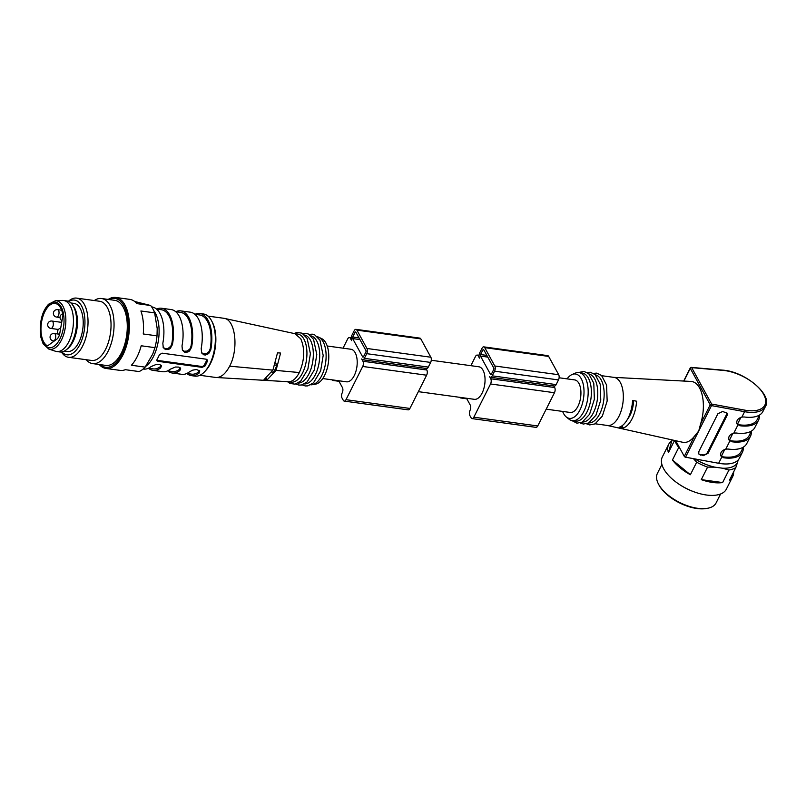 <?xml version="1.0" encoding="UTF-8"?>
<svg xmlns="http://www.w3.org/2000/svg" width="806" height="806" viewBox="0 0 806 806"><rect width="100%" height="100%" fill="white"/><g stroke="black" fill="none" stroke-linecap="round" stroke-linejoin="round"><path stroke-width="1.21" d="M327.216 346.006L350.963 349.26A16.422 8.272 97.8 0 1 356.917 366.659A16.422 8.272 97.8 0 1 346.499 381.812L322.753 378.558M153.654 310.441A31.353 15.777 97.8 0 1 155.226 312.859A31.353 15.777 97.8 0 1 158.157 341.935A31.353 15.777 97.8 0 1 145.705 366.377M317.393 336.767A24.271 12.211 97.8 0 1 318.713 337.23L321.705 338.641A23.263 11.707 97.8 0 1 325.906 342.993A23.263 11.707 97.8 0 1 327.397 367.748A23.263 11.707 97.8 0 1 315.458 384.17L312.214 384.724A24.271 12.211 97.8 0 1 310.814 384.815M294.915 333.684L300.729 338.711C305.101 348.867 304.648 360.141 299.348 372.533C296.094 378.719 292.437 381.792 288.387 381.742M276.015 370.417L280.599 353.058L277.516 352.827L272.902 370.135L264.025 379.636L267.108 379.878L276.015 370.417L299.348 372.543M223.625 318.259L224.219 318.36C235.523 319.73 238.838 349.169 229.65 366.176C225.609 373.783 221.116 377.561 216.149 377.5L215.605 377.44M186.821 373.5A31.353 15.777 -82.2 0 0 191.385 375.636L194.901 376.12A31.353 15.777 -82.2 0 0 204.805 371.546A31.353 15.777 -82.2 0 0 209.691 364.292A31.353 15.777 -82.2 0 0 211.726 321.04A31.353 15.777 -82.2 0 0 211.474 320.566A31.353 15.777 -82.2 0 0 203.414 313.977L199.898 313.494A31.353 15.777 97.8 0 1 207.958 320.083A31.353 15.777 97.8 0 1 210.769 349.834L208.673 353.612L205.359 355.033L203.817 354.811L201.681 352.988L201.188 348.514A31.353 15.777 97.8 0 0 198.367 318.773A31.353 15.777 97.8 0 0 190.317 312.184L180.725 310.874A31.353 15.777 -82.2 0 0 175.758 311.7M175.698 311.69L180.524 312.355A29.862 15.032 97.8 0 1 191.022 346.157L191.596 347.205A31.353 15.777 -82.2 0 0 188.785 317.453A31.353 15.777 -82.2 0 0 180.725 310.874M191.596 347.205L189.501 350.993L187.858 352.021L184.634 352.192L182.428 350.207L182.005 345.895A31.353 15.777 -82.2 0 0 179.194 316.143A31.353 15.777 -82.2 0 0 171.134 309.554L161.553 308.245A31.353 15.777 -82.2 0 0 156.576 309.071M163.084 347.215L164.978 348.615L168.122 348.444L170.822 346.157L171.849 343.527L172.424 344.575A31.353 15.777 -82.2 0 0 169.603 314.834A31.353 15.777 -82.2 0 0 161.553 308.245M172.424 344.575L170.328 348.363L168.686 349.401L165.462 349.562L163.255 347.577L162.832 343.265A31.353 15.777 -82.2 0 0 160.021 313.514A31.353 15.777 -82.2 0 0 151.961 306.935L151.659 306.895M194.931 314.32A31.353 15.777 97.8 0 1 199.898 313.494M143.156 369.027L143.448 369.067A31.353 15.777 97.8 0 0 151.105 366.579L156.283 364.393L159.638 364.463L161.472 365.753L160.696 367.889A31.353 15.777 97.8 0 1 153.039 370.377L162.621 371.697A31.353 15.777 97.8 0 0 170.278 369.208L175.456 367.022L178.811 367.093L180.645 368.382L179.869 370.518A31.353 15.777 97.8 0 1 172.212 373.007L181.803 374.316A31.353 15.777 -82.2 0 0 189.46 371.838L192.694 370.145L196.442 369.511L199.777 370.921L199.042 373.148L198.467 372.1A29.862 15.032 97.8 0 1 191.586 374.155L186.77 373.49M191.385 375.636A31.353 15.777 -82.2 0 0 199.042 373.148M172.212 373.007A31.353 15.777 97.8 0 1 167.648 370.871M153.039 370.377A31.353 15.777 97.8 0 1 148.475 368.251M204.956 366.055A31.353 15.777 -82.2 0 0 207.303 361.39L206.699 360.292L204.361 364.957L204.956 366.055L202.064 367.355L157.956 361.32L156.908 360.705L157.019 359.486A31.353 15.777 -82.2 0 0 159.366 354.821L162.066 353.159L206.165 359.194L207.283 359.929L207.303 361.39M211.726 321.04L212.411 322.36A29.862 15.032 97.8 0 1 210.467 363.546A29.862 15.032 97.8 0 1 205.812 370.458L204.805 371.546M294.684 333.634L297.696 334.047A24.271 12.211 97.8 0 1 303.933 339.145A24.271 12.211 97.8 0 1 304.99 366.75A24.271 12.211 97.8 0 1 291.107 382.135L288.155 381.732M304.608 335.024A24.271 12.211 97.8 0 1 310.32 340.021A24.271 12.211 97.8 0 1 311.529 367.133A24.271 12.211 97.8 0 1 298.029 383.062M310.995 335.901A24.271 12.211 97.8 0 1 316.708 340.898A24.271 12.211 97.8 0 1 317.917 368.01A24.271 12.211 97.8 0 1 304.416 383.938M318.713 337.23A24.271 12.211 97.8 0 1 323.105 341.774A24.271 12.211 97.8 0 1 324.667 367.586A24.271 12.211 97.8 0 1 312.214 384.724M156.525 309.061L161.341 309.726A29.862 15.032 97.8 0 1 171.849 343.527M148.415 368.241L153.241 368.896A29.862 15.032 -82.2 0 0 160.122 366.841L161.049 365.199M182.267 349.844L184.161 351.245L187.304 351.063L189.994 348.786L191.022 346.157M167.598 370.871L172.413 371.526A29.862 15.032 -82.2 0 0 179.295 369.47L180.222 367.828M201.44 352.464L203.334 353.864L206.477 353.693L209.177 351.416L210.195 348.776A29.862 15.032 -82.2 0 0 199.697 314.975L194.881 314.32M198.467 372.1L199.404 370.448M206.699 360.292A2.237 1.602 151.3 0 0 206.89 359.486M156.797 360.171A2.237 1.602 151.3 0 0 157.452 360.403L157.956 361.32M202.064 367.355L201.56 366.448L157.452 360.403M201.56 366.448A2.237 1.602 151.3 0 0 204.361 364.957M267.108 379.878L266.312 378.417M271.844 372.07L273.355 372.271A23.888 12.03 -82.2 0 0 276.881 365.279L275.652 363.043M275.027 365.027L276.881 365.279M108.185 299.429A35.837 18.034 97.8 0 1 115.732 297.444A35.837 18.034 97.8 0 1 124.94 304.97A35.837 18.034 97.8 0 1 126.512 345.744A35.837 18.034 97.8 0 1 105.999 368.463L120.154 370.397A35.837 18.034 97.8 0 0 125.313 369.682L139.055 371.556A35.837 18.034 -82.2 0 0 145.151 367.133L131.408 365.249A35.837 18.034 97.8 0 0 141.201 345.774L154.943 347.658A35.837 18.034 -82.2 0 0 157.009 335.86L143.267 333.976A35.837 18.034 97.8 0 0 140.899 310.985L154.641 312.869A35.837 18.034 -82.2 0 0 152.828 308.789A35.837 18.034 -82.2 0 0 150.611 305.504L134.652 301.464M157.009 335.86L157.21 328.647L154.641 312.869M145.151 367.133L152.767 354.005L154.943 347.658M68.369 301.323A29.862 15.032 97.8 0 1 76.651 298.119L99.662 301.273A29.862 15.032 97.8 0 1 107.339 307.549A29.862 15.032 97.8 0 1 108.649 341.522A29.862 15.032 97.8 0 1 91.562 360.453L68.55 357.3A29.862 15.032 97.8 0 1 61.437 351.98M94.312 300.537A32.855 16.533 97.8 0 1 101.546 298.522A32.855 16.533 97.8 0 1 109.989 305.414A32.855 16.533 97.8 0 1 111.43 342.782A32.855 16.533 97.8 0 1 92.63 363.607A32.855 16.533 97.8 0 1 86.212 359.718M105.999 368.463A35.837 18.034 97.8 0 1 99.269 364.524M150.611 305.504L136.869 303.62A35.837 18.034 97.8 0 0 129.877 299.389L115.732 297.444M70.938 302.985L73.971 303.409A24.261 12.211 97.8 0 1 80.207 308.507A24.261 12.211 97.8 0 1 81.275 336.102A24.261 12.211 97.8 0 1 67.392 351.487L64.349 351.073M68.772 301.504A27.626 13.904 97.8 0 1 81.527 305.877A27.626 13.904 97.8 0 1 80.983 342.187A27.626 13.904 97.8 0 1 61.871 351.92M76.651 298.119A29.862 15.032 97.8 0 1 84.328 304.396A29.862 15.032 97.8 0 1 85.638 338.369A29.862 15.032 97.8 0 1 68.55 357.3M92.63 363.607L105.858 365.42A32.855 16.533 -82.2 0 0 124.658 344.595A32.855 16.533 -82.2 0 0 123.207 307.227A32.855 16.533 -82.2 0 0 115.963 300.588A32.855 16.533 -82.2 0 0 114.774 300.326L101.546 298.522M100.256 364.655A34.718 17.47 -82.2 0 0 123.691 350.368A34.718 17.47 -82.2 0 0 123.943 305.766A34.718 17.47 -82.2 0 0 109.173 299.56M47.342 345.764A1.491 0.756 97.8 0 0 47.473 345.804A1.491 0.756 97.8 0 0 47.816 345.703L56.863 339.125A7.466 3.758 -82.2 0 0 59.795 333.291L62.858 315.791A1.491 0.756 97.8 0 0 62.878 314.884A21.651 10.901 97.8 0 0 55.08 303.459A21.651 10.901 97.8 0 0 41.65 321.534A21.651 10.901 97.8 0 0 47.342 345.764L47.604 345.794M55.392 300.769L62.415 300.426A25.762 12.967 97.8 0 1 63.634 300.487A25.762 12.967 97.8 0 1 70.253 305.887A25.762 12.967 97.8 0 1 71.381 335.195A25.762 12.967 97.8 0 1 56.642 351.527A25.762 12.967 97.8 0 1 55.463 351.245L48.783 349.038L43.121 343.819L40.693 336.707C39.262 322.41 41.882 311.59 48.562 304.245L55.392 300.769A24.462 12.312 97.8 0 1 62.828 305.958A24.462 12.312 97.8 0 1 63.573 334.833A24.462 12.312 97.8 0 1 48.783 349.038M63.634 300.487L66.827 300.92A25.762 12.967 97.8 0 1 72.409 304.678A25.762 12.967 97.8 0 1 73.447 306.33A25.762 12.967 97.8 0 1 66.223 349.844A25.762 12.967 97.8 0 1 59.835 351.96L56.642 351.527M72.409 304.678L73.477 306.159A24.261 12.211 97.8 0 1 74.454 307.711A24.261 12.211 97.8 0 1 67.654 348.706L66.223 349.844M343.024 348.172L347.658 338.963A3.738 1.874 97.8 0 1 349.421 337.563A3.738 1.874 97.8 0 1 350.378 338.339L351.628 340.636A3.738 1.874 97.8 0 1 351.839 335.427L354.187 330.762A3.738 1.874 97.8 0 1 355.95 329.352A3.738 1.874 97.8 0 1 356.907 330.138L366.942 348.474A3.738 1.874 97.8 0 1 366.73 353.673L364.383 358.338A3.738 1.874 97.8 0 1 362.619 359.748A3.738 1.874 97.8 0 1 361.662 358.962L362.922 361.249A3.738 1.874 97.8 0 1 362.71 366.458L345.996 399.685A3.738 1.874 97.8 0 1 344.233 401.096A3.738 1.874 97.8 0 1 343.275 400.31L342.016 398.013A3.738 1.874 97.8 0 1 342.228 392.814A3.738 1.874 -82.2 0 0 342.439 387.605L338.681 380.734M355.95 329.352L419.866 338.117A3.738 1.874 97.8 0 1 420.823 338.893L430.857 357.229A3.738 1.874 97.8 0 1 430.646 362.428L428.298 367.093A3.738 1.874 97.8 0 1 426.545 368.503L362.619 359.748M333.956 380.089A3.738 1.874 97.8 0 1 332.949 380.472A3.738 1.874 97.8 0 1 332.072 379.838M425.971 368.423L426.837 370.004A3.738 1.874 97.8 0 1 426.626 375.213L409.911 408.44A3.738 1.874 97.8 0 1 408.148 409.851L344.233 401.096M355.879 332.183A1.118 0.564 -82.2 0 0 355.597 331.941A1.118 0.564 -82.2 0 0 355.063 332.364L352.716 337.029A1.118 0.564 -82.2 0 0 352.655 338.591L362.69 356.917A1.118 0.564 -82.2 0 0 362.982 357.159A1.118 0.564 -82.2 0 0 363.506 356.736L365.853 352.071A1.118 0.564 -82.2 0 0 365.914 350.509L355.879 332.183M431.27 360.262L478.794 366.77A16.422 8.272 97.8 0 1 484.759 384.17A16.422 8.272 97.8 0 1 474.341 399.323L418.354 391.656M470.865 365.692L475.49 356.474A3.738 1.874 97.8 0 1 477.253 355.073A3.738 1.874 97.8 0 1 478.21 355.859L479.469 358.146A3.738 1.874 97.8 0 1 479.681 352.937L482.028 348.273A3.738 1.874 97.8 0 1 483.791 346.872L547.707 355.627A3.738 1.874 97.8 0 1 548.664 356.413L558.699 374.74A3.738 1.874 97.8 0 1 558.487 379.938L556.14 384.603A3.738 1.874 97.8 0 1 554.377 386.014L490.461 377.258A3.738 1.874 97.8 0 1 489.504 376.473L490.753 378.77A3.738 1.874 97.8 0 1 490.542 383.968L473.837 417.196A3.738 1.874 97.8 0 1 472.074 418.606A3.738 1.874 97.8 0 1 471.117 417.82L469.858 415.533A3.738 1.874 97.8 0 1 470.069 410.325A3.738 1.874 -82.2 0 0 470.281 405.116L466.523 398.255M483.791 346.872A3.738 1.874 97.8 0 1 484.749 347.648L494.783 365.984A3.738 1.874 97.8 0 1 494.572 371.183L492.224 375.848A3.738 1.874 97.8 0 1 490.461 377.258M461.798 397.6A3.738 1.874 97.8 0 1 460.78 397.983A3.738 1.874 97.8 0 1 459.914 397.348M553.803 385.933L554.679 387.525A3.738 1.874 97.8 0 1 554.468 392.724L537.753 425.951A3.738 1.874 97.8 0 1 535.99 427.361L472.074 418.606M493.756 368.02L483.721 349.693A1.118 0.564 -82.2 0 0 483.429 349.461A1.118 0.564 -82.2 0 0 482.905 349.885L480.557 354.539A1.118 0.564 -82.2 0 0 480.497 356.101L490.532 374.437A1.118 0.564 -82.2 0 0 490.814 374.669A1.118 0.564 -82.2 0 0 491.348 374.246L493.685 369.581A1.118 0.564 -82.2 0 0 493.756 368.02M707.144 508.364L706.006 508.556A31.726 15.425 -153.3 0 1 696.968 508.515A31.726 15.425 -153.3 0 1 658.895 484.859L658.361 483.832A32.855 15.969 26.7 0 0 697.784 508.334A32.855 15.969 26.7 0 0 707.144 508.364A32.855 15.969 26.7 0 0 716.091 502.924L720.584 493.987M661.887 464.468L657.394 473.404A32.855 15.969 26.7 0 0 658.361 483.832M695.427 492.325L694.933 492.154A33.902 16.473 -153.3 0 1 678.662 483.973L678.229 483.671A35.837 17.42 26.7 0 0 695.427 492.325A35.837 17.42 26.7 0 0 726.387 489.111L732.684 476.578A35.837 17.42 -153.3 0 1 729.511 480.094L735.818 467.571A35.837 17.42 -153.3 0 1 728.936 470.029L722.549 468.215A33.902 16.473 26.7 0 0 737.349 462.926L738.225 459.914M668.658 444.378A35.837 17.42 -153.3 0 1 671.821 440.862L668.406 452.65A35.837 17.42 -153.3 0 1 668.658 444.378L662.351 456.911A35.837 17.42 26.7 0 0 678.229 483.671M690.369 474.734L672.436 460.014A35.837 17.42 -153.3 0 0 690.369 474.734L696.676 462.201L693.432 458.644M733.621 471.933A35.837 17.42 -153.3 0 1 732.684 476.578M722.629 482.562L701.28 479.641A35.837 17.42 -153.3 0 0 722.629 482.562L728.936 470.029M694.832 458.906A33.902 16.473 26.7 0 0 714.851 467.168L707.587 467.107L701.28 479.641M707.587 467.107A35.837 17.42 -153.3 0 1 696.676 462.201M679.69 448.015L678.743 447.481L672.436 460.014M678.743 447.481A35.837 17.42 -153.3 0 1 674.844 440.519M668.406 452.65L674.541 440.449M672.285 439.945L671.821 440.862M737.349 462.926L735.818 467.571M714.851 467.168L722.549 468.215M726.8 412.753A3.738 2.67 -28.7 0 1 726.538 414.506L707.487 452.398A3.738 2.67 -28.7 0 1 702.822 454.876L700.263 454.524A3.738 2.67 -28.7 0 1 698.631 453.657M759.484 415.06L757.237 419.533A32.109 15.606 -153.3 0 1 739.303 424.802L736.815 423.442M759.373 415.281A33.6 16.332 -153.3 0 1 758.537 420.198A33.6 16.332 -153.3 0 1 739.807 425.719L737.027 423.916C736.11 420.742 737.732 418.455 741.893 417.065L744.21 416.974A33.6 16.332 26.7 0 0 762.939 411.453L765.428 406.496A33.6 16.332 -153.3 0 1 744.603 411.685L711.497 405.609A1.118 0.504 -79.6 0 0 711.627 404.058L744.734 410.133A1.118 0.504 100.4 0 1 744.603 411.685L741.893 417.065M751.313 431.311A33.6 16.332 -153.3 0 1 750.477 436.227A33.6 16.332 -153.3 0 1 731.747 441.748L728.967 439.945C728.05 436.771 729.662 434.484 733.833 433.094L736.14 433.003A33.6 16.332 26.7 0 0 754.869 427.482L758.537 420.198M751.424 431.089L749.167 435.562A32.109 15.606 -153.3 0 1 731.244 440.832L728.755 439.471M720.695 455.501L723.183 456.861A32.109 15.606 26.7 0 0 741.107 451.592L743.364 447.118M750.477 436.227L746.809 443.512A33.6 16.332 -153.3 0 1 728.08 449.043L725.773 449.133C721.602 450.514 719.98 452.801 720.907 455.984L723.687 457.778A33.6 16.332 26.7 0 0 742.417 452.257A33.6 16.332 26.7 0 0 743.243 447.34M700.636 455.189L698.762 453.959L698.812 451.672L717.874 413.78L722.619 411.473L727.123 413.196L727.072 415.473L708.011 453.365L703.265 455.672L700.263 454.524M675.7 440.711L684.284 456.387A1.118 0.544 26.7 0 0 685.543 457.204L718.65 463.279A33.6 16.332 26.7 0 0 739.485 458.09L742.417 452.257M627.713 418.868A19.415 9.773 -82.2 0 0 633.597 400.622M607.25 425.447L682.692 442.272A30.729 15.465 -82.2 0 0 694.359 436.358L698.742 430.968L700.585 423.966A30.729 15.465 -82.2 0 0 691.024 381.44L613.84 377.359M632.599 400.421L636.589 401.217A25.339 12.755 97.8 0 1 623.098 428.036L619.119 427.24A25.016 12.594 97.8 0 0 632.599 400.421M621.92 425.87L623.098 428.036M601.8 375.717L614.091 377.399A24.261 12.211 97.8 0 1 622.897 403.091A24.261 12.211 97.8 0 1 607.502 425.477L595.221 423.795M595.443 374.861A24.261 12.211 97.8 0 1 603.724 400.471A24.261 12.211 97.8 0 1 588.864 422.898M589.045 373.984A24.261 12.211 97.8 0 1 597.327 399.595A24.261 12.211 97.8 0 1 582.466 422.022M567.081 378.87A22.397 11.274 97.8 0 1 572.099 374.508L575.272 373.138A24.261 12.211 97.8 0 1 578.94 372.584L582.134 373.017A24.261 12.211 97.8 0 1 590.939 398.718A24.261 12.211 97.8 0 1 575.544 421.095L572.351 420.661A24.261 12.211 97.8 0 1 568.965 419.14L566.286 416.964A22.397 11.274 97.8 0 1 563.656 413.669A22.397 11.274 97.8 0 1 562.628 411.413M578.94 372.584A24.261 12.211 97.8 0 1 587.745 398.275A24.261 12.211 97.8 0 1 572.351 420.661M572.099 374.508A22.397 11.274 97.8 0 1 583.615 397.711A22.397 11.274 97.8 0 1 566.286 416.964M546.196 409.166L570.215 412.46A16.422 8.272 -82.2 0 0 579.615 402.043A16.422 8.272 -82.2 0 0 578.899 383.354A16.422 8.272 -82.2 0 0 574.678 379.908L559.112 377.772M229.65 366.176L272.902 370.135M160.696 367.889L160.122 366.841M179.869 370.518L179.295 369.47M210.195 348.776L210.769 349.834M61.175 306.955A22.991 11.576 97.8 0 1 54.324 346.106A22.991 11.576 97.8 0 1 40.945 321.665A22.991 11.576 97.8 0 1 61.175 306.955M56.611 317.07A3.738 3.738 0 0 1 53.418 312.859A3.738 3.738 0 0 1 57.629 309.665A3.738 1.874 97.8 0 1 58.586 310.451A3.738 1.874 97.8 0 1 58.375 315.66A3.738 1.874 97.8 0 1 56.611 317.07L60.027 317.534M53.287 340.908A3.738 3.738 0 0 1 50.093 336.707A3.738 3.738 0 0 1 54.294 333.513A3.738 1.874 97.8 0 1 55.261 334.299A3.738 1.874 97.8 0 1 55.05 339.497A3.738 1.874 97.8 0 1 53.287 340.908L54.234 341.039M61.709 322.38L51.906 321.04A3.738 1.874 97.8 0 1 52.874 321.826A3.738 1.874 97.8 0 1 52.662 327.024A3.738 1.874 97.8 0 1 50.899 328.435L58.435 329.463M356.907 330.138L420.823 338.893M366.942 348.474L430.857 357.229M350.378 338.339L351.164 338.449M345.996 399.685L409.911 408.44M362.71 366.458L426.626 375.213M362.922 361.249L426.837 370.004M364.383 358.338L428.298 367.093M366.73 353.673L430.646 362.428M355.063 332.364L356.061 332.505M352.716 337.029L359.013 337.895M352.655 338.591L359.939 339.588M362.69 356.917L363.315 357.008M484.749 347.648L548.664 356.413M494.783 365.984L558.699 374.74M478.21 355.859L479.006 355.96M473.837 417.196L537.753 425.951M490.542 383.968L554.468 392.724M490.753 378.77L554.679 387.525M492.224 375.848L556.14 384.603M494.572 371.183L558.487 379.938M490.532 374.437L491.156 374.518M480.497 356.101L487.771 357.098M480.557 354.539L486.844 355.406M482.905 349.885L483.892 350.016M737.52 424.107L740.936 417.327M739.303 424.802L739.807 425.719M729.46 440.147L732.876 433.356M731.244 440.832L731.747 441.748M721.4 456.176L724.806 449.385M744.734 410.133A32.482 15.788 26.7 0 0 763.655 394.336A32.482 15.788 26.7 0 0 722.972 370.377A1.118 0.625 -85 0 0 722.629 370.135L691.336 367.385A1.118 1.118 0 0 0 690.238 367.999A1.118 0.544 -153.3 0 0 690.289 368.372A1.118 0.796 -28.7 0 1 691.679 367.627A1.118 0.625 -85 0 0 691.336 367.385M723.183 456.861L723.687 457.778M722.972 370.377L691.679 367.627L711.627 404.058A1.118 0.796 -28.7 0 0 710.227 404.803L690.289 368.372L683.901 381.067M702.822 454.876L703.265 455.672M707.487 452.398L708.011 453.365M726.538 414.506L727.072 415.473M733.833 433.094L737.923 424.953M725.773 449.133L729.863 440.983M718.65 463.279L721.803 457.022M685.543 457.204L711.497 405.609A1.118 0.544 -153.3 0 1 710.227 404.803L700.585 423.966M684.284 456.387L694.359 436.358M216.119 377.49L288.357 381.742M224.249 318.36L294.966 333.694M223.665 318.259L207.978 316.113M215.565 377.44L199.878 375.284M294.069 333.503L296.981 332.475L301.968 333.15L307.167 338.47L310.401 353.693L307.862 369.148L300.698 381.117L295.016 384.15L290.029 383.475L287.48 381.691M302.653 333.513L305.917 333.291L308.355 334.027L313.554 339.346L316.798 354.559L314.249 370.025L307.096 381.994L301.404 385.026L298.855 385.077L295.731 383.988M309.041 334.389L312.315 334.168L314.753 334.903L319.952 340.223L323.186 355.436L320.637 370.891L313.484 382.87L307.801 385.893L305.252 385.953L302.129 384.865M60.692 328.193A3.738 3.738 0 0 0 59.362 335.084M57.629 309.665L61.659 310.219M54.294 333.513L58.244 334.057M62.677 313.816A3.738 3.738 0 0 0 62.002 320.687M51.906 321.04A3.738 3.738 0 0 0 47.705 324.234A3.738 3.738 0 0 0 50.899 328.435M349.421 337.563L351.194 337.805M332.949 380.472L338.994 381.298M477.253 355.073L479.036 355.315M460.78 397.983L466.835 398.809M765.428 406.496C772.974 395.031 744.885 371.324 722.629 370.135M683.679 381.057L690.238 367.999M586.567 423.825L589.72 424.923L595.04 423.885L602.344 416.067L607.16 401.025L606.575 385.006L601.558 375.485L596.712 373.128L593.478 373.359M580.179 422.949L583.322 424.047L588.642 423.019L595.956 415.191L600.762 400.149L600.188 384.13L595.171 374.609L590.314 372.251L587.09 372.483M571.827 420.571L576.935 423.17L582.254 422.143L589.559 414.314L594.375 399.272L593.79 383.253L588.773 373.732L583.927 371.385L578.406 372.533"/></g></svg>
